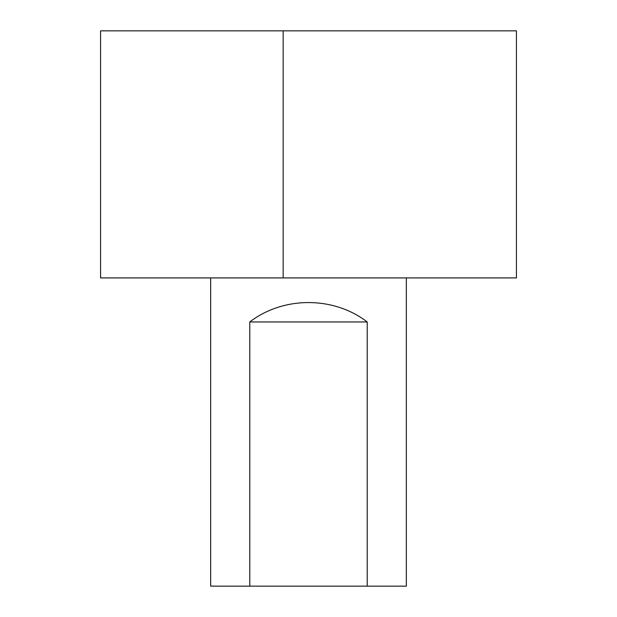 <?xml version="1.0" encoding="UTF-8"?>
<svg xmlns="http://www.w3.org/2000/svg" width="617" height="617" viewBox="0 0 617 617"><rect width="100%" height="100%" fill="white"/><g stroke="black" fill="none" stroke-linecap="round" stroke-linejoin="round"><path stroke-width="0.93" d="M516.429 30.85L516.429 277.92L283.157 277.92L283.157 30.85L516.429 30.85M283.157 30.85L100.571 30.85L100.571 277.92L283.157 277.92M249.792 321.951C283.404 296.106 333.596 296.106 367.208 321.951L249.792 321.951L249.792 586.15L406.348 586.15L406.348 277.92M367.208 321.951L367.208 586.15M210.652 277.92L210.652 586.15L249.792 586.15"/></g></svg>
